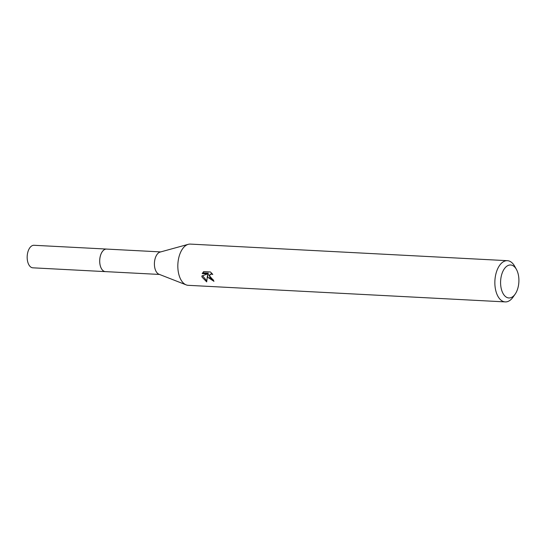 <?xml version="1.0" encoding="UTF-8"?>
<svg xmlns="http://www.w3.org/2000/svg" width="546" height="546" viewBox="0 0 546 546"><rect width="100%" height="100%" fill="white"/><g stroke="black" fill="none" stroke-linecap="round" stroke-linejoin="round"><path stroke-width="0.82" d="M159.514 274.447L105.385 271.615A11.282 6.245 -87 0 1 100.505 266.475A11.282 6.245 -87 0 1 100.723 254.825A11.282 6.245 -87 0 1 106.566 249.078L160.695 251.911M105.59 271.628A11.289 6.245 -87 0 1 100.491 266.482A11.289 6.245 -87 0 1 100.771 254.648A11.289 6.245 -87 0 1 106.77 249.092M515.165 294.117L513.083 297.092A20.639 11.425 -87 0 1 505.234 301.904L188.206 285.319A20.639 11.425 -87 0 1 186.159 284.869L158.961 274.235A11.282 6.245 -87 0 1 155.201 269.342A11.282 6.245 -87 0 1 160.121 252.068L188.281 244.328A20.639 11.425 -87 0 1 190.363 244.096L507.391 260.681A20.639 11.425 -87 0 1 514.694 266.284L516.455 269.465A16.51 9.139 -87 0 1 517.745 272.502A16.51 9.139 -87 0 1 515.165 294.117A16.51 9.139 -87 0 1 501.747 290.445A16.51 9.139 -87 0 1 504.347 268.803A16.51 9.139 -87 0 1 516.455 269.465M186.159 284.869A20.639 11.425 -87 0 1 179.279 275.921A20.639 11.425 -87 0 1 188.281 244.328M207.896 277.416L207.528 275.136L206.681 281.879L202.054 277.109L201.836 275.976L207.685 273.88L202.197 273.594L203.672 271.615L210.442 271.963L212.783 274.467L211.493 274.072L209.855 274.72L209.712 277.511L211.828 279.395L213.186 279.729A20.639 11.425 93 0 0 213.964 281.333L207.896 277.416M505.234 301.904A20.639 11.425 -87 0 1 496.307 292.506A20.639 11.425 -87 0 1 496.71 271.185A20.639 11.425 -87 0 1 507.391 260.681M213.486 280.398L208.203 274.379L207.528 275.136M209.855 274.72L211.875 273.314M203.453 271.799L202.88 272.829L208.367 273.116L207.685 273.88M202.566 275.723L206.695 280.753M202.88 272.829L202.197 273.594M105.678 271.628A11.295 6.252 -87 0 1 105.371 271.628L32.835 267.82A11.282 6.245 -87 0 1 27.3 259.589A11.282 6.245 -87 0 1 30.371 247.092A11.282 6.245 -87 0 1 34.016 245.284L106.552 249.065A11.295 6.252 -87 0 1 106.859 249.099M105.371 271.628A11.295 6.252 -87 0 1 99.829 263.39A11.295 6.252 -87 0 1 102.901 250.873A11.295 6.252 -87 0 1 106.552 249.065"/></g></svg>
